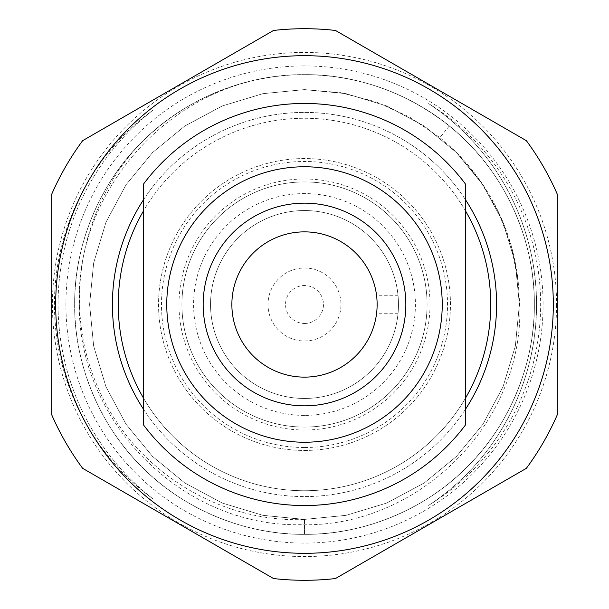 <?xml version="1.0" encoding="UTF-8"?>
<svg xmlns="http://www.w3.org/2000/svg" width="609" height="609" viewBox="0 0 609 609"><rect width="100%" height="100%" fill="white"/><g stroke="black" fill="none" stroke-linecap="round" stroke-linejoin="round"><path stroke-width="0.46" stroke-dasharray="3.04 2.28" d="M398.461 304.5C398.02 293.211 398.02 293.211 398.461 304.5C398.02 293.211 398.02 293.211 398.461 304.5C398.02 315.789 398.02 315.789 398.461 304.5C398.02 315.789 398.02 315.789 398.461 304.5A93.961 93.961 0 0 0 304.5 210.539A93.961 93.961 0 0 0 210.539 304.5A93.961 93.961 0 0 0 304.5 398.461A93.961 93.961 0 0 0 398.461 304.5A93.961 93.961 0 0 0 304.5 210.539A93.961 93.961 0 0 0 210.539 304.5A93.961 93.961 0 0 0 304.5 398.461A93.961 93.961 0 0 0 398.461 304.5A93.961 93.961 0 0 0 304.5 210.539A93.961 93.961 0 0 0 210.539 304.5A93.961 93.961 0 0 0 304.5 398.461A93.961 93.961 0 0 0 398.461 304.5A93.961 93.961 0 0 0 304.5 210.539A93.961 93.961 0 0 0 210.539 304.5A93.961 93.961 0 0 0 304.5 398.461A93.961 93.961 0 0 0 398.461 304.5M118.268 304.5A186.232 186.232 0 0 0 304.5 490.732A186.232 186.232 0 0 0 490.732 304.5A186.232 186.232 0 0 0 304.5 118.268A186.232 186.232 0 0 0 118.268 304.5M143.617 398.316A186.232 186.232 0 0 0 465.383 398.316L465.383 425.067A201.046 201.046 0 0 1 143.617 425.067L143.617 183.933A201.046 201.046 0 0 1 465.383 183.933L465.383 210.684A186.232 186.232 0 0 0 143.617 210.684M166.767 304.5A137.733 137.733 0 0 0 304.5 442.233A137.733 137.733 0 0 0 442.233 304.5A137.733 137.733 0 0 0 304.5 166.767A137.733 137.733 0 0 0 166.767 304.5M203.162 304.5A101.338 101.338 0 0 0 304.5 405.838A101.338 101.338 0 0 0 405.838 304.5A101.338 101.338 0 0 0 304.5 203.162A101.338 101.338 0 0 0 203.162 304.5A101.338 101.338 0 0 0 304.5 405.838A101.338 101.338 0 0 0 405.838 304.5A101.338 101.338 0 0 0 304.5 203.162A101.338 101.338 0 0 0 203.162 304.5A101.338 101.338 0 0 0 304.5 405.838A101.338 101.338 0 0 0 405.838 304.5A101.338 101.338 0 0 0 304.5 203.162A101.338 101.338 0 0 0 203.162 304.5M465.383 199.569A192.071 192.071 0 0 0 143.617 199.569M496.571 304.5A192.071 192.071 0 0 0 304.5 112.429A192.071 192.071 0 0 0 112.429 304.5A192.071 192.071 0 0 0 304.5 496.571A192.071 192.071 0 0 0 496.571 304.5M304.5 65.917A238.583 238.583 0 0 0 65.917 304.5A238.583 238.583 0 0 0 304.5 543.083A238.583 238.583 0 0 0 543.083 304.5A238.583 238.583 0 0 0 304.5 65.917M304.5 519.515L262.981 515.351L222.262 503.042L184.771 482.952L152.547 456.453L126.048 424.229L105.958 386.738L93.649 346.019L89.599 304.5L93.649 262.981L105.958 222.262L126.048 184.771L152.547 152.547L184.771 126.048L222.262 105.958L262.981 93.649L304.5 89.599L346.019 93.649L386.738 105.958L424.229 126.048L456.453 152.547L482.952 184.771L503.042 222.262L515.351 262.981L519.401 304.5L515.351 346.019L503.042 386.738L482.952 424.229L456.453 456.453L424.229 482.952L386.738 503.042L346.019 515.351L304.5 519.401L262.981 515.351L222.262 503.042L184.771 482.952L152.547 456.453L126.048 424.229L105.958 386.738L93.649 346.019L89.599 304.5L93.649 262.981L105.958 222.262L126.048 184.771L152.547 152.547L184.771 126.048L222.262 105.958L262.981 93.649L304.5 89.599L346.019 93.649L386.738 105.958L424.229 126.048L456.453 152.547L482.952 184.771L503.042 222.262L515.351 262.981L519.401 304.5L515.351 346.019L503.042 386.738L482.952 424.229L456.453 456.453L424.229 482.952L386.738 503.042L346.019 515.351L304.5 519.401L262.981 515.351L222.262 503.042L184.771 482.952L152.547 456.453L126.048 424.229L105.958 386.738L93.649 346.019L89.599 304.5L93.649 262.981L105.958 222.262L126.048 184.771L152.547 152.547L184.771 126.048L222.262 105.958L262.981 93.649L304.5 89.599L346.019 93.649L386.738 105.958L424.229 126.048L456.453 152.547L482.952 184.771L503.042 222.262L515.351 262.981L519.401 304.5L515.351 346.019L503.042 386.738L482.952 424.229L456.453 456.453L424.229 482.952L386.738 503.042L346.019 515.351L304.5 519.401L262.981 515.351L222.262 503.042L184.771 482.952L152.547 456.453L126.048 424.229L105.958 386.738L93.649 346.019L89.599 304.5L93.649 262.981L105.958 222.262L126.048 184.771L152.547 152.547L184.771 126.048L222.262 105.958L262.981 93.649L304.5 89.599L346.019 93.649L386.738 105.958L424.229 126.048L456.453 152.547L482.952 184.771L503.042 222.262L515.351 262.981L519.401 304.5L515.351 346.019L503.042 386.738L482.952 424.229L456.453 456.453L424.229 482.952L386.738 503.042L346.019 515.351L304.5 519.401L262.981 515.351L222.262 503.042L184.771 482.952L152.547 456.453L126.048 424.229L105.958 386.738L93.649 346.019L89.599 304.5L93.649 262.981L105.958 222.262L126.048 184.771L152.547 152.547L184.771 126.048L222.262 105.958L262.981 93.649L304.5 89.599L346.019 93.649L386.738 105.958L424.229 126.048L456.453 152.547L482.952 184.771L503.042 222.262L515.351 262.981L519.401 304.5L515.351 346.019L503.042 386.738L482.952 424.229L456.453 456.453L424.229 482.952L386.738 503.042L346.019 515.351L304.5 519.401L262.981 515.351L222.262 503.042L184.771 482.952L152.547 456.453L126.048 424.229L105.958 386.738L93.649 346.019L89.599 304.5L93.649 262.981L105.958 222.262L126.048 184.771L152.547 152.547L184.771 126.048L222.262 105.958L262.981 93.649L304.5 89.599L346.019 93.649L386.738 105.958L424.229 126.048L456.453 152.547L482.952 184.771L503.042 222.262L515.351 262.981L519.401 304.5L515.351 346.019L503.042 386.738L482.952 424.229L456.453 456.453L424.229 482.952L386.738 503.042L346.019 515.351L304.5 519.401L262.981 515.351L222.262 503.042L184.771 482.952L152.547 456.453L126.048 424.229L105.958 386.738L93.649 346.019L89.599 304.5L93.649 262.981L105.958 222.262L126.048 184.771L152.547 152.547L184.771 126.048L222.262 105.958L262.981 93.649L304.5 89.599L340.423 92.629L375.997 101.84L409.629 117.073L439.865 137.588A214.901 214.901 0 0 1 518.236 282.195L511.37 246.302L498.36 211.757L479.725 180.089L456.453 152.547L424.229 126.048L386.738 105.958L346.019 93.649L304.5 89.599L262.981 93.649L222.262 105.958L184.771 126.048L152.547 152.547L126.048 184.771L105.958 222.262L93.649 262.981L89.599 304.5L93.649 346.019L105.958 386.738L126.048 424.229L152.547 456.453L184.771 482.952L222.262 503.042L262.981 515.351L304.5 519.401L346.019 515.351L386.738 503.042L424.229 482.952L456.453 456.453L482.952 424.229L503.042 386.738L515.351 346.019L519.401 304.5L515.351 262.981L503.042 222.262L482.952 184.771L456.453 152.547L424.229 126.048L386.738 105.958L346.019 93.649L304.5 89.599L262.981 93.649L222.262 105.958L184.771 126.048L152.547 152.547L126.048 184.771L105.958 222.262L93.649 262.981L89.599 304.5L93.649 346.019L105.958 386.738L126.048 424.229L152.547 456.453L184.771 482.952L222.262 503.042L262.981 515.351L304.5 519.401L346.019 515.351L386.738 503.042L424.229 482.952L456.453 456.453L482.952 424.229L503.042 386.738L515.351 346.019L519.401 304.5L515.351 262.981L503.042 222.262L482.952 184.771L456.453 152.547L424.229 126.048L386.738 105.958L346.019 93.649L304.5 89.599L262.981 93.649L222.262 105.958L184.771 126.048L152.547 152.547L126.048 184.771L105.958 222.262L93.649 262.981L89.599 304.5L93.649 346.019L105.958 386.738L126.048 424.229L152.547 456.453L184.771 482.952L222.262 503.042L262.981 515.351L304.5 519.401L346.019 515.351L386.738 503.042L424.229 482.952L456.453 456.453L482.952 424.229L503.042 386.738L515.351 346.019L519.401 304.5L515.351 262.981L503.042 222.262L482.952 184.771L456.453 152.547L424.229 126.048L386.738 105.958L346.019 93.649L304.5 89.599L262.981 93.649L222.262 105.958L184.771 126.048L152.547 152.547L126.048 184.771L105.958 222.262L93.649 262.981L89.599 304.5L93.649 346.019L105.958 386.738L126.048 424.229L152.547 456.453L184.771 482.952L222.262 503.042L262.981 515.351L304.5 519.401L346.019 515.351L386.738 503.042L424.229 482.952L456.453 456.453L482.952 424.229L503.042 386.738L515.351 346.019L519.401 304.5L515.351 262.981L503.042 222.262L482.952 184.771L456.453 152.547L424.229 126.048L386.738 105.958L346.019 93.649L304.5 89.599L262.981 93.649L222.262 105.958L184.771 126.048L152.547 152.547L126.048 184.771L105.958 222.262L93.649 262.981L89.599 304.5L93.649 346.019L105.958 386.738L126.048 424.229L152.547 456.453L184.771 482.952L222.262 503.042L262.981 515.351L304.5 519.401L346.019 515.351L386.738 503.042L424.229 482.952L456.453 456.453L482.952 424.229L503.042 386.738L515.351 346.019L519.401 304.5L515.351 262.981L503.042 222.262L482.952 184.771L456.453 152.547L424.229 126.048L386.738 105.958L346.019 93.649L304.5 89.599L262.981 93.649L222.262 105.958L184.771 126.048L152.547 152.547L126.048 184.771L105.958 222.262L93.649 262.981L89.599 304.5L93.649 346.019L105.958 386.738L126.048 424.229L152.547 456.453L184.771 482.952L222.262 503.042L262.981 515.351L304.5 519.401L346.019 515.351L386.738 503.042L424.229 482.952L456.453 456.453L482.952 424.229L503.042 386.738L515.351 346.019L519.401 304.5L515.351 262.981L503.042 222.262L482.952 184.771L456.453 152.547L424.229 126.048L386.738 105.958L346.019 93.649L304.5 89.599L262.981 93.649L222.262 105.958L184.771 126.048L152.547 152.547L126.048 184.771L105.958 222.262L93.649 262.981L89.599 304.5L93.649 346.019L105.958 386.738L126.048 424.229L152.547 456.453L184.771 482.952L222.262 503.042L262.981 515.351L304.5 519.401L304.5 534.329A229.829 229.829 0 0 1 74.671 304.5A229.829 229.829 0 0 1 304.5 74.671C245.686 73.925 183.05 99.868 141.988 141.988C99.868 183.05 73.925 245.686 74.671 304.5C73.925 363.314 99.868 425.95 141.988 467.012C183.05 509.132 245.686 535.075 304.5 534.329C245.686 535.075 183.05 509.132 141.988 467.012C99.868 425.95 73.925 363.314 74.671 304.5C73.925 245.686 99.868 183.05 141.988 141.988C183.05 99.868 245.686 73.925 304.5 74.671C245.686 73.925 183.05 99.868 141.988 141.988C99.868 183.05 73.925 245.686 74.671 304.5C73.925 363.314 99.868 425.95 141.988 467.012C183.05 509.132 245.686 535.075 304.5 534.329C245.686 535.075 183.05 509.132 141.988 467.012C99.868 425.95 73.925 363.314 74.671 304.5C73.925 245.686 99.868 183.05 141.988 141.988C183.05 99.868 245.686 73.925 304.5 74.671C245.686 73.925 183.05 99.868 141.988 141.988C99.868 183.05 73.925 245.686 74.671 304.5C73.925 363.314 99.868 425.95 141.988 467.012C183.05 509.132 245.686 535.075 304.5 534.329C245.686 535.075 183.05 509.132 141.988 467.012C99.868 425.95 73.925 363.314 74.671 304.5C73.925 245.686 99.868 183.05 141.988 141.988C183.05 99.868 245.686 73.925 304.5 74.671C245.686 73.925 183.05 99.868 141.988 141.988C99.868 183.05 73.925 245.686 74.671 304.5C73.925 363.314 99.868 425.95 141.988 467.012C183.05 509.132 245.686 535.075 304.5 534.329C245.686 535.075 183.05 509.132 141.988 467.012C99.868 425.95 73.925 363.314 74.671 304.5C73.925 245.686 99.868 183.05 141.988 141.988C183.05 99.868 245.686 73.925 304.5 74.671C245.686 73.925 183.05 99.868 141.988 141.988C99.868 183.05 73.925 245.686 74.671 304.5C73.925 363.314 99.868 425.95 141.988 467.012C183.05 509.132 245.686 535.075 304.5 534.329C245.686 535.075 183.05 509.132 141.988 467.012C99.868 425.95 73.925 363.314 74.671 304.5C73.925 245.686 99.868 183.05 141.988 141.988C183.05 99.868 245.686 73.925 304.5 74.671C245.686 73.925 183.05 99.868 141.988 141.988C99.868 183.05 73.925 245.686 74.671 304.5C73.925 363.314 99.868 425.95 141.988 467.012C183.05 509.132 245.686 535.075 304.5 534.329C245.686 535.075 183.05 509.132 141.988 467.012C99.868 425.95 73.925 363.314 74.671 304.5C73.925 245.686 99.868 183.05 141.988 141.988C183.05 99.868 245.686 73.925 304.5 74.671C363.314 73.925 425.95 99.868 467.012 141.988C509.132 183.05 535.075 245.686 534.329 304.5C535.075 363.314 509.132 425.95 467.012 467.012C425.95 509.132 363.314 535.075 304.5 534.329A229.829 229.829 0 0 1 74.671 304.5A229.829 229.829 0 0 1 280.642 75.912C226.457 82.306 180.241 104.329 141.988 141.988C99.868 183.05 73.925 245.686 74.671 304.5C73.925 363.314 99.868 425.95 141.988 467.012C183.05 509.132 245.686 535.075 304.5 534.329C245.686 535.075 183.05 509.132 141.988 467.012C99.868 425.95 73.925 363.314 74.671 304.5C73.925 245.686 99.868 183.05 141.988 141.988C183.05 99.868 245.686 73.925 304.5 74.671A229.829 229.829 0 0 1 534.329 304.5A229.829 229.829 0 0 1 304.5 534.329C363.314 535.075 425.95 509.132 467.012 467.012C509.132 425.95 535.075 363.314 534.329 304.5C535.075 245.686 509.132 183.05 467.012 141.988C425.95 99.868 363.314 73.925 304.5 74.671C363.314 73.925 425.95 99.868 467.012 141.988C509.132 183.05 535.075 245.686 534.329 304.5C535.075 363.314 509.132 425.95 467.012 467.012C425.95 509.132 363.314 535.075 304.5 534.329C363.314 535.075 425.95 509.132 467.012 467.012C509.132 425.95 535.075 363.314 534.329 304.5C535.075 245.686 509.132 183.05 467.012 141.988C425.95 99.868 363.314 73.925 304.5 74.671C363.314 73.925 425.95 99.868 467.012 141.988C509.132 183.05 535.075 245.686 534.329 304.5C535.075 363.314 509.132 425.95 467.012 467.012C425.95 509.132 363.314 535.075 304.5 534.329C363.314 535.075 425.95 509.132 467.012 467.012C509.132 425.95 535.075 363.314 534.329 304.5C535.075 245.686 509.132 183.05 467.012 141.988C425.95 99.868 363.314 73.925 304.5 74.671C363.314 73.925 425.95 99.868 467.012 141.988C509.132 183.05 535.075 245.686 534.329 304.5C535.075 363.314 509.132 425.95 467.012 467.012C425.95 509.132 363.314 535.075 304.5 534.329C363.314 535.075 425.95 509.132 467.012 467.012C509.132 425.95 535.075 363.314 534.329 304.5C535.075 245.686 509.132 183.05 467.012 141.988C425.95 99.868 363.314 73.925 304.5 74.671C363.314 73.925 425.95 99.868 467.012 141.988C509.132 183.05 535.075 245.686 534.329 304.5C535.075 363.314 509.132 425.95 467.012 467.012C425.95 509.132 363.314 535.075 304.5 534.329C363.314 535.075 425.95 509.132 467.012 467.012C509.132 425.95 535.075 363.314 534.329 304.5C535.075 245.686 509.132 183.05 467.012 141.988C425.95 99.868 363.314 73.925 304.5 74.671C363.314 73.925 425.95 99.868 467.012 141.988C509.132 183.05 535.075 245.686 534.329 304.5C535.075 363.314 509.132 425.95 467.012 467.012C425.95 509.132 363.314 535.075 304.5 534.329C363.314 535.075 425.95 509.132 467.012 467.012C509.132 425.95 535.075 363.314 534.329 304.5C535.075 245.686 509.132 183.05 467.012 141.988C425.95 99.868 363.314 73.925 304.5 74.671A229.829 229.829 0 0 1 534.329 304.5A229.829 229.829 0 0 1 304.5 534.329C363.314 535.075 425.95 509.132 467.012 467.012C509.132 425.95 535.075 363.314 534.329 304.5C535.075 245.686 509.132 183.05 467.012 141.988C425.95 99.868 363.314 73.925 304.5 74.671C358.176 75.09 406.431 92.203 449.267 125.994A229.829 229.829 0 0 1 304.5 534.329L304.5 519.515C216.69 523.04 132.046 467.986 98.072 387.651C62.415 308.131 79.2 209.321 138.799 145.239A229.829 229.829 0 0 1 304.5 74.671C244.125 73.864 179.891 101.307 138.799 145.239M428.599 505.417A241.004 241.004 0 0 0 428.599 103.583A236.147 236.147 0 0 1 428.599 505.417C495.353 461.873 537.1 383.837 536.499 304.5C537.069 224.721 495.003 146.853 428.599 103.583M518.236 282.195L519.721 304.5C524.288 422.897 418.139 528.201 300.45 524.714C182.959 527.067 77.998 422.197 79.33 304.5C75.524 190.922 168.168 86.927 280.642 75.912M304.5 450.439A145.939 145.939 0 0 0 450.439 304.5A145.939 145.939 0 0 0 304.5 158.561A145.939 145.939 0 0 0 158.561 304.5A145.939 145.939 0 0 0 304.5 450.439A145.939 145.939 0 0 0 450.439 304.5A145.939 145.939 0 0 0 304.5 158.561A145.939 145.939 0 0 0 158.561 304.5A145.939 145.939 0 0 0 304.5 450.439M304.5 447.516A143.016 143.016 0 0 0 447.516 304.5A143.016 143.016 0 0 0 304.5 161.484A143.016 143.016 0 0 0 161.484 304.5A143.016 143.016 0 0 0 304.5 447.516M304.5 430.007A125.507 125.507 0 0 1 178.993 304.5A125.507 125.507 0 0 1 304.5 178.993A125.507 125.507 0 0 1 430.007 304.5A125.507 125.507 0 0 1 304.5 430.007M304.5 427.084A122.584 122.584 0 0 1 181.916 304.5A122.584 122.584 0 0 1 304.5 181.916A122.584 122.584 0 0 1 427.084 304.5A122.584 122.584 0 0 1 304.5 427.084A122.584 122.584 0 0 1 181.916 304.5A122.584 122.584 0 0 1 304.5 181.916A122.584 122.584 0 0 1 427.084 304.5A122.584 122.584 0 0 1 304.5 427.084M304.5 415.407A110.907 110.907 0 0 1 193.593 304.5A110.907 110.907 0 0 1 304.5 193.593A110.907 110.907 0 0 1 415.407 304.5A110.907 110.907 0 0 1 304.5 415.407M304.5 340.987A36.487 36.487 0 0 0 340.987 304.5A36.487 36.487 0 0 0 304.5 268.013A36.487 36.487 0 0 0 268.013 304.5A36.487 36.487 0 0 0 304.5 340.987A36.487 36.487 0 0 0 340.987 304.5A36.487 36.487 0 0 0 304.5 268.013A36.487 36.487 0 0 0 268.013 304.5A36.487 36.487 0 0 0 304.5 340.987M304.5 323.47A18.97 18.97 0 0 0 323.47 304.5A18.97 18.97 0 0 0 304.5 285.53A18.97 18.97 0 0 0 285.53 304.5A18.97 18.97 0 0 0 304.5 323.47M553.315 304.5A248.815 248.815 0 0 0 304.5 55.685A248.815 248.815 0 0 0 55.685 304.5A248.815 248.815 0 0 0 304.5 553.315A248.815 248.815 0 0 0 553.315 304.5M556.573 304.5A252.073 252.073 0 0 1 304.5 556.573A252.073 252.073 0 0 1 52.427 304.5A252.073 252.073 0 0 1 304.5 52.427A252.073 252.073 0 0 1 556.573 304.5M557.311 414.721L557.311 194.279A275.793 275.793 0 0 0 526.359 140.671L335.452 30.45A275.793 275.793 0 0 0 273.548 30.45L82.641 140.671A275.793 275.793 0 0 0 51.689 194.279L51.689 414.721A275.793 275.793 0 0 0 82.641 468.329L273.548 578.55A275.793 275.793 0 0 0 335.452 578.55L526.359 468.329A275.793 275.793 0 0 0 557.311 414.721M377.131 304.5A72.631 72.631 0 0 0 304.5 231.869A72.631 72.631 0 0 0 231.869 304.5A72.631 72.631 0 0 0 304.5 377.131A72.631 72.631 0 0 0 377.131 304.5C376.56 315.789 376.56 315.789 377.131 304.5M143.617 409.431A192.071 192.071 0 0 0 465.383 409.431M449.267 125.994L439.865 137.588M465.383 398.316L465.383 210.684M152.501 498.497A246.455 246.455 0 0 1 152.501 110.503A246.455 246.455 0 0 0 152.501 498.497A241.004 241.004 0 0 1 152.501 110.503C91.441 154.884 54.041 229.197 54.49 304.363C54.064 379.894 91.198 453.781 152.501 498.497M398.05 295.746L376.598 295.746M398.05 313.254L376.598 313.254"/><path stroke-width="0.91" d="M377.131 304.5C376.56 293.211 376.56 293.211 377.131 304.5C376.56 293.211 376.56 293.211 377.131 304.5A72.631 72.631 0 0 0 304.5 231.869A72.631 72.631 0 0 0 231.869 304.5A72.631 72.631 0 0 0 304.5 377.131A72.631 72.631 0 0 0 377.131 304.5C376.56 315.789 376.56 315.789 377.131 304.5M465.383 398.316A186.232 186.232 0 0 0 465.383 210.684M143.617 210.684A186.232 186.232 0 0 0 143.617 398.316M166.767 304.5A137.733 137.733 0 0 0 304.5 442.233A137.733 137.733 0 0 0 442.233 304.5A137.733 137.733 0 0 0 304.5 166.767A137.733 137.733 0 0 0 166.767 304.5M203.162 304.5A101.338 101.338 0 0 0 304.5 405.838A101.338 101.338 0 0 0 405.838 304.5A101.338 101.338 0 0 0 304.5 203.162A101.338 101.338 0 0 0 203.162 304.5M465.383 409.431A192.071 192.071 0 0 0 465.383 199.569M143.617 199.569A192.071 192.071 0 0 0 143.617 409.431M304.5 55.685A248.815 248.815 0 0 1 553.315 304.5A248.815 248.815 0 0 1 304.5 553.315A248.815 248.815 0 0 1 55.685 304.5A248.815 248.815 0 0 1 304.5 55.685M51.689 304.5L51.689 414.721A275.793 275.793 0 0 0 82.641 468.329L273.548 578.55A275.793 275.793 0 0 0 335.452 578.55L526.359 468.329A275.793 275.793 0 0 0 557.311 414.721L557.311 194.279A275.793 275.793 0 0 0 526.359 140.671L335.452 30.45A275.793 275.793 0 0 0 273.548 30.45L82.641 140.671A275.793 275.793 0 0 0 51.689 194.279L51.689 304.5M143.617 425.067A201.046 201.046 0 0 0 465.383 425.067L465.383 183.933A201.046 201.046 0 0 0 143.617 183.933L143.617 425.067"/></g></svg>
